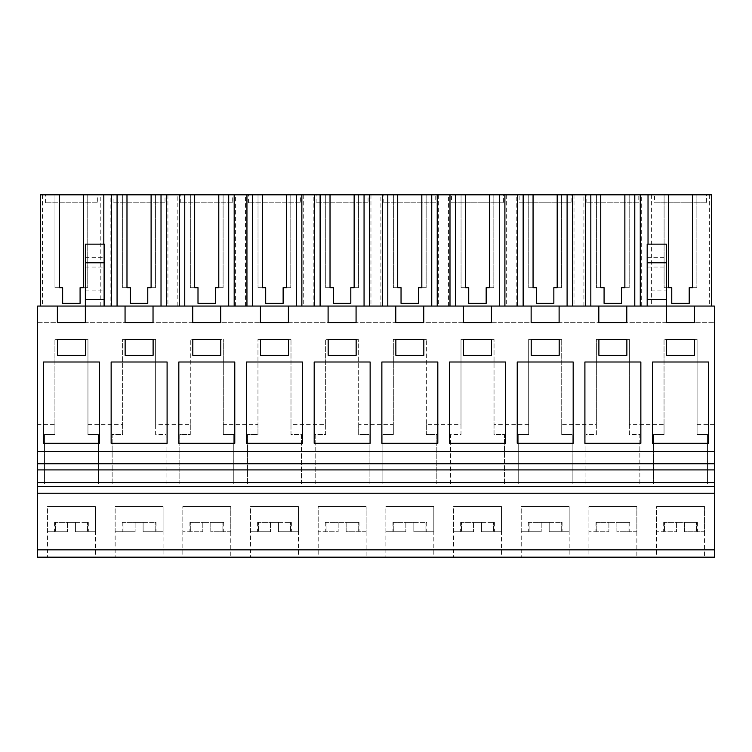 <?xml version="1.0" encoding="UTF-8"?>
<svg xmlns="http://www.w3.org/2000/svg" width="752" height="752" viewBox="0 0 752 752"><rect width="100%" height="100%" fill="white"/><g stroke="black" fill="none" stroke-linecap="round" stroke-linejoin="round"><path stroke-width="0.56" stroke-dasharray="3.76 2.82" d="M37.6 424.617L37.6 306.064L714.4 306.064L714.4 557.185L37.6 557.185L37.6 424.617L54.924 424.617L54.924 339.349L87.956 339.349L54.924 339.349L54.924 434.609L44.471 434.609L44.471 483.978L98.409 483.978L98.409 434.609L87.956 434.609L87.956 339.349L87.956 424.617L122.604 424.617L122.604 339.349L155.636 339.349L122.604 339.349L122.604 434.609L112.151 434.609L112.151 483.978L166.089 483.978L166.089 434.609L155.636 434.609L155.636 339.349L155.636 424.617L190.284 424.617L190.284 339.349L223.316 339.349L190.284 339.349L190.284 434.609L179.831 434.609L179.831 483.978L233.769 483.978L233.769 434.609L223.316 434.609L223.316 339.349L223.316 424.617L257.964 424.617L257.964 339.349L290.996 339.349L257.964 339.349L257.964 434.609L247.511 434.609L247.511 483.978L301.449 483.978L301.449 434.609L290.996 434.609L290.996 339.349L290.996 424.617L325.644 424.617L325.644 339.349L358.676 339.349L325.644 339.349L325.644 434.609L315.191 434.609L315.191 483.978L369.129 483.978L369.129 434.609L358.676 434.609L358.676 339.349L358.676 424.617L393.324 424.617L393.324 339.349L426.356 339.349L393.324 339.349L393.324 434.609L382.871 434.609L382.871 483.978L436.809 483.978L436.809 434.609L426.356 434.609L426.356 339.349L426.356 424.617L461.004 424.617L461.004 339.349L494.036 339.349L461.004 339.349L461.004 434.609L450.551 434.609L450.551 483.978L504.489 483.978L504.489 434.609L494.036 434.609L494.036 339.349L494.036 424.617L528.684 424.617L528.684 339.349L561.716 339.349L528.684 339.349L528.684 434.609L518.231 434.609L518.231 483.978L572.169 483.978L572.169 434.609L561.716 434.609L561.716 339.349L561.716 424.617L596.364 424.617L596.364 339.349L629.396 339.349L596.364 339.349L596.364 434.609L585.911 434.609L585.911 483.978L639.849 483.978L639.849 434.609L629.396 434.609L629.396 339.349L629.396 424.617L664.044 424.617L664.044 339.349L697.076 339.349L664.044 339.349L664.044 434.609L653.591 434.609L653.591 483.978L707.529 483.978L707.529 434.609L697.076 434.609L697.076 339.349L697.076 424.617L714.4 424.617M656.59 557.185L704.53 557.185L656.59 557.185L656.59 506.557L704.53 506.557L656.59 506.557L704.53 506.557L704.53 557.185M298.45 557.185L250.51 557.185L298.45 557.185L298.45 506.557L250.51 506.557L250.51 557.185M163.09 557.185L115.15 557.185L163.09 557.185L163.09 506.557L115.15 506.557L115.15 557.185M182.83 557.185L230.77 557.185L182.83 557.185L182.83 506.557L230.77 506.557L182.83 506.557L230.77 506.557L230.77 557.185M318.19 557.185L366.13 557.185L318.19 557.185L318.19 506.557L366.13 506.557L318.19 506.557L366.13 506.557L366.13 557.185M501.49 557.185L453.55 557.185L501.49 557.185L501.49 506.557L453.55 506.557L453.55 557.185M569.17 557.185L521.23 557.185L569.17 557.185L569.17 506.557L521.23 506.557L521.23 557.185M588.91 557.185L636.85 557.185L588.91 557.185L588.91 506.557L636.85 506.557L588.91 506.557L636.85 506.557L636.85 557.185M433.81 557.185L385.87 557.185L433.81 557.185L433.81 506.557L385.87 506.557L385.87 557.185M95.41 557.185L47.47 557.185L95.41 557.185L95.41 506.557L47.47 506.557L47.47 557.185M37.6 482.577L714.4 482.577M37.6 451.482L714.4 451.482M104.669 306.064L85.352 306.064L104.669 306.064L104.669 244.146M103.823 194.815L103.823 306.064L646.72 306.064L583.919 306.064L583.919 194.815L641.682 194.815L641.682 306.064M103.823 244.146L103.823 306.064L40.392 306.064L177.839 306.064L177.839 194.815L235.602 194.815L235.602 306.064L177.839 306.064M583.919 306.064L235.602 306.064M646.72 306.064L711.458 306.064L646.72 306.064M647.181 306.064L647.181 290.075L666.498 290.075L666.498 306.064L647.181 306.064L666.498 306.064L666.498 322.702L694.472 322.702L694.472 306.064M37.6 322.702L714.4 322.702L37.6 322.702M54.924 424.617L54.924 434.609L44.471 434.609L44.471 483.978M87.956 424.617L87.956 434.609L98.409 434.609L98.409 483.978M122.604 424.617L122.604 434.609L112.151 434.609L112.151 483.978M155.636 424.617L155.636 434.609L166.089 434.609L166.089 483.978M190.284 424.617L190.284 434.609L179.831 434.609L179.831 483.978M223.316 424.617L223.316 434.609L233.769 434.609L233.769 483.978M257.964 424.617L257.964 434.609L247.511 434.609L247.511 483.978M290.996 424.617L290.996 434.609L301.449 434.609L301.449 483.978M325.644 424.617L325.644 434.609L315.191 434.609L315.191 483.978M358.676 424.617L358.676 434.609L369.129 434.609L369.129 483.978M393.324 424.617L393.324 434.609L382.871 434.609L382.871 483.978M426.356 424.617L426.356 434.609L436.809 434.609L436.809 483.978M461.004 424.617L461.004 434.609L450.551 434.609L450.551 483.978M494.036 424.617L494.036 434.609L504.489 434.609L504.489 483.978M528.684 424.617L528.684 434.609L518.231 434.609L518.231 483.978M561.716 424.617L561.716 434.609L572.169 434.609L572.169 483.978M596.364 424.617L596.364 434.609L585.911 434.609L585.911 483.978M629.396 424.617L629.396 434.609L639.849 434.609L639.849 483.978M664.044 424.617L664.044 434.609L653.591 434.609L653.591 483.978M697.076 424.617L697.076 434.609L707.529 434.609L707.529 483.978M47.47 531.739L67.445 531.739L47.47 531.739L47.47 506.557L95.41 506.557L47.47 506.557L95.41 506.557L95.41 531.739L75.435 531.739L95.41 531.739M57.378 306.064L57.378 322.702L85.352 322.702L85.352 244.146M57.453 339.349L57.453 355.339L85.427 355.339L85.427 339.349L57.453 339.349M43.466 443.276L99.414 443.276L99.414 362.003L43.466 362.003L43.466 443.276M100.242 306.064L100.242 194.815L40.392 194.815L40.392 306.064M42.488 194.815L42.488 306.064M100.242 194.815L110.159 194.815L110.159 306.064M85.352 290.075L104.669 290.075M648.027 194.815L648.027 244.146M668.425 194.815L664.101 194.815L668.425 194.815L668.425 287.678L664.101 287.678L668.425 287.678M692.545 194.815L696.869 194.815L692.545 194.815L692.545 287.678L696.869 287.678L692.545 287.678M711.458 306.064L711.458 194.815L651.608 194.815L651.608 306.064M641.682 194.815L651.608 194.815M235.602 194.815L583.919 194.815M110.159 194.815L177.839 194.815M59.305 287.678L59.305 194.815L54.981 194.815L54.981 287.678L59.305 287.678L54.981 287.678L54.981 194.815M87.749 194.815L87.749 287.678L87.749 194.815L83.425 194.815L83.425 287.678L87.749 287.678L83.425 287.678M126.985 194.815L113.063 194.815L126.985 194.815L126.985 287.678L122.661 287.678L126.985 287.678M151.105 194.815L165.026 194.815L151.105 194.815L151.105 287.678L155.429 287.678L151.105 287.678M194.665 194.815L180.743 194.815L194.665 194.815L194.665 287.678L190.341 287.678L194.665 287.678M218.785 194.815L232.706 194.815L218.785 194.815L218.785 287.678L223.109 287.678L218.785 287.678M262.345 194.815L248.423 194.815L262.345 194.815L262.345 287.678L258.021 287.678L262.345 287.678M286.465 194.815L300.386 194.815L286.465 194.815L286.465 287.678L290.789 287.678L286.465 287.678M330.025 194.815L316.103 194.815L330.025 194.815L330.025 287.678L325.701 287.678L330.025 287.678M354.145 194.815L368.066 194.815L354.145 194.815L354.145 287.678L358.469 287.678L354.145 287.678M397.705 194.815L393.381 194.815L397.705 194.815L397.705 287.678L393.381 287.678L397.705 287.678M421.825 194.815L426.149 194.815L421.825 194.815L421.825 287.678L426.149 287.678L421.825 287.678M465.385 194.815L461.061 194.815L465.385 194.815L465.385 287.678L461.061 287.678L465.385 287.678M489.505 194.815L493.829 194.815L489.505 194.815L489.505 287.678L493.829 287.678L489.505 287.678M533.065 194.815L528.741 194.815L533.065 194.815L533.065 287.678L528.741 287.678L533.065 287.678M557.185 194.815L561.509 194.815L557.185 194.815L557.185 287.678L561.509 287.678L557.185 287.678M600.745 194.815L596.421 194.815L600.745 194.815L600.745 287.678L596.421 287.678L600.745 287.678M624.865 194.815L629.189 194.815L624.865 194.815L624.865 287.678L629.189 287.678L624.865 287.678M638.786 194.815L586.823 194.815L638.786 194.815L638.786 202.814L586.823 202.814L638.786 202.814M435.746 194.815L383.783 194.815L435.746 194.815L435.746 202.814L383.783 202.814L435.746 202.814M654.503 194.815L706.466 194.815L654.503 194.815L654.503 202.814L706.466 202.814L706.466 194.815M519.143 194.815L571.106 194.815L519.143 194.815L519.143 202.814L571.106 202.814L571.106 194.815M451.463 194.815L503.426 194.815L451.463 194.815L451.463 202.814L503.426 202.814L503.426 194.815M62.642 287.678L62.642 303.376L80.088 303.376M85.352 257.616L104.669 257.616M85.352 267.073L104.669 267.073M97.346 202.814L45.383 202.814L97.346 202.814L97.346 194.815M45.383 202.814L45.383 194.815M666.573 339.349L666.573 355.339L694.547 355.339L694.547 339.349L666.573 339.349M652.586 443.276L708.534 443.276L708.534 362.003L652.586 362.003L652.586 443.276M709.362 194.815L709.362 306.064M647.181 290.075L647.181 244.146M666.498 290.075L666.498 244.146M671.762 287.678L671.762 303.376L689.208 303.376M647.181 267.073L666.498 267.073M647.181 257.616L666.498 257.616M664.101 194.815L664.101 287.678L664.101 194.815M696.869 194.815L696.869 287.678L696.869 194.815M706.466 202.814L654.503 202.814M115.15 531.739L135.125 531.739L115.15 531.739L115.15 506.557L163.09 506.557L115.15 506.557L163.09 506.557L163.09 531.739L143.115 531.739L163.09 531.739M167.922 194.815L167.922 306.064M122.661 194.815L122.661 287.678L122.661 194.815M155.429 194.815L155.429 287.678L155.429 194.815M130.322 287.678L130.322 303.376L147.768 303.376M165.026 202.814L113.063 202.814L165.026 202.814L165.026 194.815M113.063 202.814L113.063 194.815M125.058 306.064L125.058 322.702L153.032 322.702L153.032 306.064M125.133 339.349L125.133 355.339L153.107 355.339L153.107 339.349L125.133 339.349M111.146 443.276L167.094 443.276L167.094 362.003L111.146 362.003L111.146 443.276M190.341 194.815L190.341 287.678L190.341 194.815M223.109 194.815L223.109 287.678L223.109 194.815M198.002 287.678L198.002 303.376L215.448 303.376M232.706 202.814L180.743 202.814L232.706 202.814L232.706 194.815M180.743 202.814L180.743 194.815M192.738 306.064L192.738 322.702L220.712 322.702L220.712 306.064M192.813 339.349L192.813 355.339L220.787 355.339L220.787 339.349L192.813 339.349M178.826 443.276L234.774 443.276L234.774 362.003L178.826 362.003L178.826 443.276M250.51 531.739L270.485 531.739L250.51 531.739L250.51 506.557L298.45 506.557L250.51 506.557L298.45 506.557L298.45 531.739L278.475 531.739L298.45 531.739M303.282 194.815L303.282 306.064M258.021 194.815L258.021 287.678L258.021 194.815M265.682 287.678L265.682 303.376L283.128 303.376M290.789 194.815L290.789 287.678L290.789 194.815M245.519 306.064L245.519 194.815M300.386 202.814L248.423 202.814L300.386 202.814L300.386 194.815M248.423 202.814L248.423 194.815M260.418 306.064L260.418 322.702L288.392 322.702L288.392 306.064M260.493 339.349L260.493 355.339L288.467 355.339L288.467 339.349L260.493 339.349M246.506 443.276L302.454 443.276L302.454 362.003L246.506 362.003L246.506 443.276M370.962 194.815L370.962 306.064M325.701 194.815L325.701 287.678L325.701 194.815M333.362 287.678L333.362 303.376L350.808 303.376M358.469 194.815L358.469 287.678L358.469 194.815M313.199 306.064L313.199 194.815M368.066 202.814L316.103 202.814L368.066 202.814L368.066 194.815M316.103 202.814L316.103 194.815M328.098 306.064L328.098 322.702L356.072 322.702L356.072 306.064M328.173 339.349L328.173 355.339L356.147 355.339L356.147 339.349L328.173 339.349M314.186 443.276L370.134 443.276L370.134 362.003L314.186 362.003L314.186 443.276M385.87 531.739L405.845 531.739L385.87 531.739L385.87 506.557L433.81 506.557L385.87 506.557L433.81 506.557L433.81 531.739L413.835 531.739L433.81 531.739M438.642 194.815L438.642 306.064M393.381 194.815L393.381 287.678L393.381 194.815M401.042 287.678L401.042 303.376L418.488 303.376M426.149 194.815L426.149 287.678L426.149 194.815M380.879 306.064L380.879 194.815M383.783 202.814L383.783 194.815M395.778 306.064L395.778 322.702L423.752 322.702L423.752 306.064M395.853 339.349L395.853 355.339L423.827 355.339L423.827 339.349L395.853 339.349M381.866 443.276L437.814 443.276L437.814 362.003L381.866 362.003L381.866 443.276M453.55 531.739L473.525 531.739L453.55 531.739L453.55 506.557L501.49 506.557L453.55 506.557L501.49 506.557L501.49 531.739L481.515 531.739L501.49 531.739M506.322 194.815L506.322 306.064M461.061 194.815L461.061 287.678L461.061 194.815M493.829 194.815L493.829 287.678L493.829 194.815M468.722 287.678L468.722 303.376L486.168 303.376M448.559 306.064L448.559 194.815M503.426 202.814L451.463 202.814M463.458 306.064L463.458 322.702L491.432 322.702L491.432 306.064M463.533 339.349L463.533 355.339L491.507 355.339L491.507 339.349L463.533 339.349M449.546 443.276L505.494 443.276L505.494 362.003L449.546 362.003L449.546 443.276M521.23 531.739L541.205 531.739L521.23 531.739L521.23 506.557L569.17 506.557L521.23 506.557L569.17 506.557L569.17 531.739L549.195 531.739L569.17 531.739M574.002 194.815L574.002 306.064M528.741 194.815L528.741 287.678L528.741 194.815M536.402 287.678L536.402 303.376L553.848 303.376M561.509 194.815L561.509 287.678L561.509 194.815M516.239 306.064L516.239 194.815M571.106 202.814L519.143 202.814M531.138 306.064L531.138 322.702L559.112 322.702L559.112 306.064M531.213 339.349L531.213 355.339L559.187 355.339L559.187 339.349L531.213 339.349M517.226 443.276L573.174 443.276L573.174 362.003L517.226 362.003L517.226 443.276M596.421 194.815L596.421 287.678L596.421 194.815M604.082 287.678L604.082 303.376L621.528 303.376M629.189 194.815L629.189 287.678L629.189 194.815M586.823 202.814L586.823 194.815M598.818 306.064L598.818 322.702L626.792 322.702L626.792 306.064M598.893 339.349L598.893 355.339L626.867 355.339L626.867 339.349L598.893 339.349M584.906 443.276L640.854 443.276L640.854 362.003L584.906 362.003L584.906 443.276M75.435 522.405L75.435 531.739L88.322 531.739L75.435 531.739L75.435 522.405L67.445 522.405L75.435 522.405L75.435 531.739L75.435 522.405L87.505 522.405L75.435 522.405M67.445 522.405L67.445 531.739L54.558 531.739L67.445 531.739L67.445 522.405L67.445 531.739L67.445 522.405L55.375 522.405L67.445 522.405M55.375 522.405L54.558 522.405L55.375 522.405L55.375 531.739L55.375 522.405M87.505 522.405L88.322 522.405L87.505 522.405L87.505 531.739L87.505 522.405M143.115 522.405L143.115 531.739L156.002 531.739L143.115 531.739L143.115 522.405L135.125 522.405L143.115 522.405L143.115 531.739L143.115 522.405L155.185 522.405L143.115 522.405M135.125 522.405L135.125 531.739L122.238 531.739L135.125 531.739L135.125 522.405L135.125 531.739L135.125 522.405L123.055 522.405L135.125 522.405M123.055 522.405L122.238 522.405L123.055 522.405L123.055 531.739L123.055 522.405M155.185 522.405L156.002 522.405L155.185 522.405L155.185 531.739L155.185 522.405M230.77 531.739L210.795 531.739L210.795 522.405L202.805 522.405L210.795 522.405L210.795 531.739L230.77 531.739L230.77 506.557L182.83 506.557L182.83 531.739L202.805 531.739L182.83 531.739M202.805 522.405L202.805 531.739L189.918 531.739L202.805 531.739L202.805 522.405L202.805 531.739L202.805 522.405L190.735 522.405L202.805 522.405M210.795 522.405L210.795 531.739L223.682 531.739L210.795 531.739L210.795 522.405L222.865 522.405L210.795 522.405M190.735 522.405L189.918 522.405L190.735 522.405L190.735 531.739L190.735 522.405M222.865 522.405L223.682 522.405L222.865 522.405L222.865 531.739L222.865 522.405M278.475 522.405L278.475 531.739L291.362 531.739L278.475 531.739L278.475 522.405L270.485 522.405L278.475 522.405L278.475 531.739L278.475 522.405L290.545 522.405L278.475 522.405M270.485 522.405L270.485 531.739L257.598 531.739L270.485 531.739L270.485 522.405L270.485 531.739L270.485 522.405L258.415 522.405L270.485 522.405M258.415 522.405L257.598 522.405L258.415 522.405L258.415 531.739L258.415 522.405M290.545 522.405L291.362 522.405L290.545 522.405L290.545 531.739L290.545 522.405M366.13 531.739L346.155 531.739L346.155 522.405L338.165 522.405L346.155 522.405L346.155 531.739L366.13 531.739L366.13 506.557L318.19 506.557L318.19 531.739L338.165 531.739L318.19 531.739M338.165 522.405L338.165 531.739L325.278 531.739L338.165 531.739L338.165 522.405L338.165 531.739L338.165 522.405L326.095 522.405L338.165 522.405M346.155 522.405L346.155 531.739L359.042 531.739L346.155 531.739L346.155 522.405L358.225 522.405L346.155 522.405M326.095 522.405L325.278 522.405L326.095 522.405L326.095 531.739L326.095 522.405M358.225 522.405L359.042 522.405L358.225 522.405L358.225 531.739L358.225 522.405M413.835 522.405L413.835 531.739L426.722 531.739L413.835 531.739L413.835 522.405L405.845 522.405L413.835 522.405L413.835 531.739L413.835 522.405L425.905 522.405L413.835 522.405M405.845 522.405L405.845 531.739L392.958 531.739L405.845 531.739L405.845 522.405L405.845 531.739L405.845 522.405L393.775 522.405L405.845 522.405M393.775 522.405L392.958 522.405L393.775 522.405L393.775 531.739L393.775 522.405M425.905 522.405L426.722 522.405L425.905 522.405L425.905 531.739L425.905 522.405M481.515 522.405L481.515 531.739L494.402 531.739L481.515 531.739L481.515 522.405L473.525 522.405L481.515 522.405L481.515 531.739L481.515 522.405L493.585 522.405L481.515 522.405M473.525 522.405L473.525 531.739L460.638 531.739L473.525 531.739L473.525 522.405L473.525 531.739L473.525 522.405L461.455 522.405L473.525 522.405M461.455 522.405L460.638 522.405L461.455 522.405L461.455 531.739L461.455 522.405M493.585 522.405L494.402 522.405L493.585 522.405L493.585 531.739L493.585 522.405M549.195 522.405L549.195 531.739L562.082 531.739L549.195 531.739L549.195 522.405L541.205 522.405L549.195 522.405L549.195 531.739L549.195 522.405L561.265 522.405L549.195 522.405M541.205 522.405L541.205 531.739L528.318 531.739L541.205 531.739L541.205 522.405L541.205 531.739L541.205 522.405L529.135 522.405L541.205 522.405M529.135 522.405L528.318 522.405L529.135 522.405L529.135 531.739L529.135 522.405M561.265 522.405L562.082 522.405L561.265 522.405L561.265 531.739L561.265 522.405M636.85 531.739L616.875 531.739L616.875 522.405L608.885 522.405L616.875 522.405L616.875 531.739L636.85 531.739L636.85 506.557L588.91 506.557L588.91 531.739L608.885 531.739L588.91 531.739M608.885 522.405L608.885 531.739L595.998 531.739L608.885 531.739L608.885 522.405L608.885 531.739L608.885 522.405L596.815 522.405L608.885 522.405M616.875 522.405L616.875 531.739L629.762 531.739L616.875 531.739L616.875 522.405L628.945 522.405L616.875 522.405M596.815 522.405L595.998 522.405L596.815 522.405L596.815 531.739L596.815 522.405M628.945 522.405L629.762 522.405L628.945 522.405L628.945 531.739L628.945 522.405M704.53 531.739L684.555 531.739L684.555 522.405L676.565 522.405L684.555 522.405L684.555 531.739L704.53 531.739L704.53 506.557L656.59 506.557L656.59 531.739L676.565 531.739L656.59 531.739M676.565 522.405L676.565 531.739L663.678 531.739L676.565 531.739L676.565 522.405L676.565 531.739L676.565 522.405L664.495 522.405L676.565 522.405M684.555 522.405L684.555 531.739L697.442 531.739L684.555 531.739L684.555 522.405L696.625 522.405L684.555 522.405M664.495 522.405L663.678 522.405L664.495 522.405L664.495 531.739L664.495 522.405M696.625 522.405L697.442 522.405L696.625 522.405L696.625 531.739L696.625 522.405M54.558 522.405L54.558 531.739M88.322 522.405L88.322 531.739M122.238 522.405L122.238 531.739M156.002 522.405L156.002 531.739M189.918 522.405L189.918 531.739M223.682 522.405L223.682 531.739M257.598 522.405L257.598 531.739M291.362 522.405L291.362 531.739M325.278 522.405L325.278 531.739M359.042 522.405L359.042 531.739M392.958 522.405L392.958 531.739M426.722 522.405L426.722 531.739M460.638 522.405L460.638 531.739M494.402 522.405L494.402 531.739M528.318 522.405L528.318 531.739M562.082 522.405L562.082 531.739M595.998 522.405L595.998 531.739M629.762 522.405L629.762 531.739M663.678 522.405L663.678 531.739M697.442 522.405L697.442 531.739"/><path stroke-width="1.13" d="M37.6 557.185L37.6 306.064L57.378 306.064L57.378 322.702L85.352 322.702L85.352 306.064L125.058 306.064L125.058 322.702L153.032 322.702L153.032 306.064L192.738 306.064L192.738 322.702L220.712 322.702L220.712 306.064L260.418 306.064L260.418 322.702L288.392 322.702L288.392 306.064L328.098 306.064L328.098 322.702L356.072 322.702L356.072 306.064L395.778 306.064L395.778 322.702L423.752 322.702L423.752 306.064L463.458 306.064L463.458 322.702L491.432 322.702L491.432 306.064L531.138 306.064L531.138 322.702L559.112 322.702L559.112 306.064L598.818 306.064L598.818 322.702L626.792 322.702L626.792 306.064L666.498 306.064L666.498 322.702L694.472 322.702L694.472 306.064L714.4 306.064L714.4 557.185L37.6 557.185M37.6 549.853L714.4 549.853M37.6 493.227L714.4 493.227M37.6 486.572L714.4 486.572M37.6 482.577L714.4 482.577M37.6 469.915L714.4 469.915M37.6 463.768L714.4 463.768M37.6 451.482L714.4 451.482M99.414 362.003L43.466 362.003L43.466 443.276L99.414 443.276L99.414 362.003M328.173 339.349L328.173 355.339L356.147 355.339L356.147 339.349L328.173 339.349M246.506 362.003L246.506 443.276L302.454 443.276L302.454 362.003L246.506 362.003M423.827 339.349L395.853 339.349L395.853 355.339L423.827 355.339L423.827 339.349M640.854 443.276L640.854 362.003L584.906 362.003L584.906 443.276L640.854 443.276M559.187 339.349L531.213 339.349L531.213 355.339L559.187 355.339L559.187 339.349M573.174 443.276L573.174 362.003L517.226 362.003L517.226 443.276L573.174 443.276M85.427 339.349L57.453 339.349L57.453 355.339L85.427 355.339L85.427 339.349M234.774 443.276L234.774 362.003L178.826 362.003L178.826 443.276L234.774 443.276M192.813 339.349L192.813 355.339L220.787 355.339L220.787 339.349L192.813 339.349M167.094 362.003L111.146 362.003L111.146 443.276L167.094 443.276L167.094 362.003M153.107 355.339L153.107 339.349L125.133 339.349L125.133 355.339L153.107 355.339M314.186 443.276L370.134 443.276L370.134 362.003L314.186 362.003L314.186 443.276M288.467 355.339L288.467 339.349L260.493 339.349L260.493 355.339L288.467 355.339M437.814 443.276L437.814 362.003L381.866 362.003L381.866 443.276L437.814 443.276M491.507 339.349L463.533 339.349L463.533 355.339L491.507 355.339L491.507 339.349M449.546 443.276L505.494 443.276L505.494 362.003L449.546 362.003L449.546 443.276M626.867 339.349L598.893 339.349L598.893 355.339L626.867 355.339L626.867 339.349M652.586 362.003L652.586 443.276L708.534 443.276L708.534 362.003L652.586 362.003M694.547 339.349L666.573 339.349L666.573 355.339L694.547 355.339L694.547 339.349M598.818 306.064L626.792 306.064M647.181 262.777L666.498 262.777L666.498 244.146L647.181 244.146L647.181 299.399L666.498 299.399L666.498 306.064L694.472 306.064M57.378 306.064L85.352 306.064L85.352 299.399L104.669 299.399L104.669 306.064M125.058 306.064L153.032 306.064M192.738 306.064L220.712 306.064M260.418 306.064L288.392 306.064M328.098 306.064L356.072 306.064M395.778 306.064L423.752 306.064M463.458 306.064L491.432 306.064M531.138 306.064L559.112 306.064M103.823 244.146L103.823 194.815L111.587 194.815L111.587 306.064M59.305 287.678L62.642 287.678L59.305 287.678L59.305 194.815L40.392 194.815L40.392 306.064M103.823 194.815L83.425 194.815L83.425 287.678L80.088 287.678L80.088 303.376L62.642 303.376L62.642 287.678M85.352 262.777L104.669 262.777L104.669 244.146L85.352 244.146L85.352 299.399M104.669 262.777L104.669 299.399M711.458 306.064L711.458 194.815L585.347 194.815L585.347 306.064M54.981 194.815L87.749 194.815M585.347 194.815L111.587 194.815M97.346 194.815L45.383 194.815L97.346 194.815M80.088 303.376L80.088 287.678L83.425 287.678M648.027 194.815L648.027 244.146M692.545 194.815L692.545 287.678L689.208 287.678L689.208 303.376L671.762 303.376L671.762 287.678L668.425 287.678L671.762 287.678M668.425 194.815L668.425 287.678M640.262 194.815L640.262 306.064M647.181 299.399L647.181 306.064M666.498 262.777L666.498 299.399M689.208 303.376L689.208 287.678L692.545 287.678M179.267 194.815L179.267 306.064M166.502 194.815L166.502 306.064M117.068 194.815L117.068 306.064M161.022 194.815L161.022 306.064M126.985 194.815L126.985 287.678L130.322 287.678L130.322 303.376L147.768 303.376L147.768 287.678L151.105 287.678L151.105 194.815M126.985 287.678L130.322 287.678M151.105 287.678L147.768 287.678L147.768 303.376M246.947 194.815L246.947 306.064M234.182 194.815L234.182 306.064M184.748 194.815L184.748 306.064M228.702 194.815L228.702 306.064M194.665 194.815L194.665 287.678L198.002 287.678L198.002 303.376L215.448 303.376L215.448 287.678L218.785 287.678L218.785 194.815M194.665 287.678L198.002 287.678M218.785 287.678L215.448 287.678L215.448 303.376M314.627 194.815L314.627 306.064M301.862 194.815L301.862 306.064M252.428 194.815L252.428 306.064M296.382 194.815L296.382 306.064M262.345 194.815L262.345 287.678L265.682 287.678L265.682 303.376L283.128 303.376L283.128 287.678L286.465 287.678L286.465 194.815M283.128 303.376L283.128 287.678L286.465 287.678M262.345 287.678L265.682 287.678M382.307 194.815L382.307 306.064M369.542 194.815L369.542 306.064M320.108 194.815L320.108 306.064M364.062 194.815L364.062 306.064M330.025 194.815L330.025 287.678L333.362 287.678L333.362 303.376L350.808 303.376L350.808 287.678L354.145 287.678L354.145 194.815M350.808 303.376L350.808 287.678L354.145 287.678M330.025 287.678L333.362 287.678M449.987 194.815L449.987 306.064M437.222 194.815L437.222 306.064M387.788 194.815L387.788 306.064M431.742 194.815L431.742 306.064M397.705 194.815L397.705 287.678L401.042 287.678L401.042 303.376L418.488 303.376L418.488 287.678L421.825 287.678L421.825 194.815M418.488 303.376L418.488 287.678L421.825 287.678M397.705 287.678L401.042 287.678M517.667 194.815L517.667 306.064M504.902 194.815L504.902 306.064M455.468 194.815L455.468 306.064M499.422 194.815L499.422 306.064M465.385 194.815L465.385 287.678L468.722 287.678L468.722 303.376L486.168 303.376L486.168 287.678L489.505 287.678L489.505 194.815M465.385 287.678L468.722 287.678M489.505 287.678L486.168 287.678L486.168 303.376M572.582 194.815L572.582 306.064M523.148 194.815L523.148 306.064M567.102 194.815L567.102 306.064M533.065 194.815L533.065 287.678L536.402 287.678L536.402 303.376L553.848 303.376L553.848 287.678L557.185 287.678L557.185 194.815M553.848 303.376L553.848 287.678L557.185 287.678M533.065 287.678L536.402 287.678M590.828 194.815L590.828 306.064M634.782 194.815L634.782 306.064M600.745 194.815L600.745 287.678L604.082 287.678L604.082 303.376L621.528 303.376L621.528 287.678L624.865 287.678L624.865 194.815M621.528 303.376L621.528 287.678L624.865 287.678M600.745 287.678L604.082 287.678"/></g></svg>
